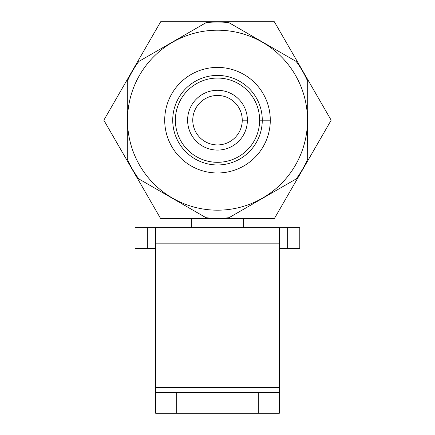 <?xml version="1.0" encoding="UTF-8"?>
<svg xmlns="http://www.w3.org/2000/svg" width="435" height="435" viewBox="0 0 435 435"><rect width="100%" height="100%" fill="white"/><g stroke="black" fill="none" stroke-linecap="round" stroke-linejoin="round"><path stroke-width="0.65" d="M258.733 413.25L258.733 392.636L279.346 392.636L279.346 413.25L155.654 413.25L155.654 392.636L176.267 392.636L176.267 413.25M258.733 392.636L176.267 392.636M279.346 248.32L299.791 248.32L299.791 227.706L279.346 227.706L279.346 392.636M279.346 227.706L155.654 227.706L155.654 392.636M155.654 227.706L135.035 227.706L135.035 248.32L155.654 248.32M160.662 21.75L274.338 21.75L331.171 120.19L274.338 218.636L160.662 218.636L103.829 120.19L160.662 21.75L274.338 21.75L331.171 120.19L274.338 218.636L160.662 218.636L103.829 120.19L160.662 21.75L274.338 21.75L331.171 120.19L274.338 218.636L160.662 218.636L103.829 120.19L160.662 21.75M127.303 81.399A98.185 98.185 0 0 1 138.808 61.476L206 22.685A98.185 98.185 0 0 1 229 22.685L296.191 61.476A98.185 98.185 0 0 1 307.697 81.399L307.697 158.987A98.185 98.185 0 0 1 296.191 178.905L229 217.701A98.185 98.185 0 0 1 206 217.701L138.808 178.905A98.185 98.185 0 0 1 127.303 158.987L127.303 81.399A98.185 98.185 0 0 1 138.808 61.476L206 22.685A98.185 98.185 0 0 1 229 22.685L296.191 61.476A98.185 98.185 0 0 1 307.697 81.399L307.697 158.987L307.697 81.399A98.185 98.185 0 0 0 296.191 61.476L229 22.685A98.185 98.185 0 0 0 206 22.685L138.808 61.476A98.185 98.185 0 0 0 127.303 81.399L127.303 158.987A98.185 98.185 0 0 0 138.808 178.905A98.185 98.185 0 0 1 127.303 158.987L127.303 81.399M242.241 120.19A24.741 24.741 0 0 1 205.13 141.614A24.741 24.741 0 0 1 205.13 98.767A24.741 24.741 0 0 1 242.241 120.19A24.741 24.741 0 0 1 205.13 141.614A24.741 24.741 0 0 1 205.13 98.767A24.741 24.741 0 0 1 242.241 120.19L247.395 120.19A29.895 29.895 0 0 1 202.552 146.078A29.895 29.895 0 0 1 202.552 94.303A29.895 29.895 0 0 1 247.395 120.19A29.895 29.895 0 0 1 202.552 146.078A29.895 29.895 0 0 1 202.552 94.303A29.895 29.895 0 0 1 247.395 120.19A29.895 29.895 0 0 1 202.552 146.078A29.895 29.895 0 0 1 202.552 94.303A29.895 29.895 0 0 1 247.395 120.19L242.241 120.19A24.741 24.741 0 0 1 205.13 141.614A24.741 24.741 0 0 1 205.13 98.767A24.741 24.741 0 0 1 242.241 120.19M259.624 120.19A42.124 42.124 0 0 1 196.441 156.671A42.124 42.124 0 0 1 196.441 83.71A42.124 42.124 0 0 1 259.624 120.19A42.124 42.124 0 0 1 196.441 156.671A42.124 42.124 0 0 1 196.441 83.71A42.124 42.124 0 0 1 259.624 120.19L262.272 120.19A44.772 44.772 0 0 1 195.114 158.965A44.772 44.772 0 0 1 195.114 81.416A44.772 44.772 0 0 1 262.272 120.19A44.772 44.772 0 0 1 195.114 158.965A44.772 44.772 0 0 1 195.114 81.416A44.772 44.772 0 0 1 262.272 120.19L270.287 120.19A52.787 52.787 0 0 1 191.106 165.909A52.787 52.787 0 0 1 191.106 74.477A52.787 52.787 0 0 1 270.287 120.19A52.787 52.787 0 0 1 191.106 165.909A52.787 52.787 0 0 1 191.106 74.477A52.787 52.787 0 0 1 270.287 120.19A52.787 52.787 0 0 1 191.106 165.909A52.787 52.787 0 0 1 191.106 74.477A52.787 52.787 0 0 1 270.287 120.19L262.272 120.19A44.772 44.772 0 0 1 195.114 158.965A44.772 44.772 0 0 1 195.114 81.416A44.772 44.772 0 0 1 262.272 120.19L259.624 120.19A42.124 42.124 0 0 1 196.441 156.671A42.124 42.124 0 0 1 196.441 83.71A42.124 42.124 0 0 1 259.624 120.19M307.491 120.19A89.991 89.991 0 0 1 172.505 198.126A89.991 89.991 0 0 1 172.505 42.26A89.991 89.991 0 0 1 307.491 120.19A89.991 89.991 0 0 1 172.505 198.126A89.991 89.991 0 0 1 172.505 42.26A89.991 89.991 0 0 1 307.491 120.19L307.697 158.987A98.185 98.185 0 0 1 296.191 178.905L229 217.701A98.185 98.185 0 0 1 206 217.701L138.808 178.905L206 217.701A98.185 98.185 0 0 0 229 217.701L296.191 178.905A98.185 98.185 0 0 0 307.697 158.987L307.491 120.19A89.991 89.991 0 0 1 172.505 198.126A89.991 89.991 0 0 1 172.505 42.26A89.991 89.991 0 0 1 307.491 120.19M191.732 227.706L191.732 218.636M245.797 208.001L229 217.701L245.797 208.001M279.346 387.482L155.654 387.482M279.346 243.165L155.654 243.165M147.721 248.32L147.721 227.706M287.279 227.706L287.279 248.32M299.791 227.706L299.791 248.32M243.268 227.706L243.268 218.636"/></g></svg>
